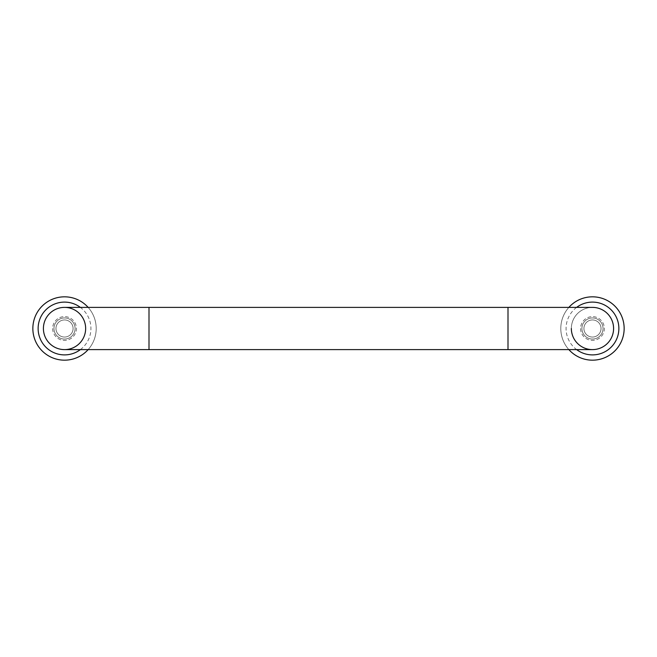 <?xml version="1.0" encoding="UTF-8"?>
<svg xmlns="http://www.w3.org/2000/svg" width="657" height="657" viewBox="0 0 657 657"><rect width="100%" height="100%" fill="white"/><g stroke="black" fill="none" stroke-linecap="round" stroke-linejoin="round"><path stroke-width="0.49" stroke-dasharray="3.29 2.46" d="M64.526 349.614A21.114 21.114 0 0 0 85.648 328.5A21.114 21.114 0 0 1 64.526 349.614A21.114 21.114 0 0 1 43.411 328.5A21.114 21.114 0 0 1 64.526 307.386A21.114 21.114 0 0 1 85.648 328.5A21.114 21.114 0 0 0 64.526 307.386M571.352 328.5A21.114 21.114 0 0 0 592.474 349.614A21.114 21.114 0 0 0 613.589 328.5A21.114 21.114 0 0 0 592.474 307.386A21.114 21.114 0 0 0 571.352 328.5A21.114 21.114 0 0 1 592.474 307.386A21.114 21.114 0 0 0 571.352 328.5A21.114 21.114 0 0 1 592.474 307.386A21.114 21.114 0 0 1 613.589 328.5A21.114 21.114 0 0 1 592.474 349.614A21.114 21.114 0 0 1 571.352 328.5A21.114 21.114 0 0 0 592.474 349.614M73.083 328.5A8.557 8.557 0 0 0 64.526 319.943A8.557 8.557 0 0 0 55.968 328.5A8.557 8.557 0 0 0 64.526 337.057A8.557 8.557 0 0 0 73.083 328.5A8.557 8.557 0 0 0 64.526 319.943A8.557 8.557 0 0 0 55.968 328.5A8.557 8.557 0 0 0 64.526 337.057A8.557 8.557 0 0 0 73.083 328.5A8.557 8.557 0 0 0 64.526 319.943A8.557 8.557 0 0 0 55.968 328.5A8.557 8.557 0 0 0 64.526 337.057A8.557 8.557 0 0 0 73.083 328.5A8.557 8.557 0 0 0 64.526 319.943A8.557 8.557 0 0 0 55.968 328.5A8.557 8.557 0 0 0 64.526 337.057A8.557 8.557 0 0 0 73.083 328.5M53.964 328.5A10.561 10.561 0 0 0 64.526 339.061A10.561 10.561 0 0 0 75.087 328.5A10.561 10.561 0 0 0 64.526 317.939A10.561 10.561 0 0 0 53.964 328.5A10.561 10.561 0 0 0 64.526 339.061A10.561 10.561 0 0 0 75.087 328.5A10.561 10.561 0 0 0 64.526 317.939A10.561 10.561 0 0 0 53.964 328.5M601.032 328.5A8.557 8.557 0 0 0 592.474 319.943A8.557 8.557 0 0 0 583.917 328.5A8.557 8.557 0 0 0 592.474 337.057A8.557 8.557 0 0 0 601.032 328.5A8.557 8.557 0 0 0 592.474 319.943A8.557 8.557 0 0 0 583.917 328.5A8.557 8.557 0 0 0 592.474 337.057A8.557 8.557 0 0 0 601.032 328.5A8.557 8.557 0 0 0 592.474 319.943A8.557 8.557 0 0 0 583.917 328.5A8.557 8.557 0 0 0 592.474 337.057A8.557 8.557 0 0 0 601.032 328.5A8.557 8.557 0 0 0 592.474 319.943A8.557 8.557 0 0 0 583.917 328.5A8.557 8.557 0 0 0 592.474 337.057A8.557 8.557 0 0 0 601.032 328.5M581.913 328.5A10.561 10.561 0 0 0 592.474 339.061A10.561 10.561 0 0 0 603.036 328.5A10.561 10.561 0 0 0 592.474 317.939A10.561 10.561 0 0 0 581.913 328.5A10.561 10.561 0 0 0 592.474 339.061A10.561 10.561 0 0 0 603.036 328.5A10.561 10.561 0 0 0 592.474 317.939A10.561 10.561 0 0 0 581.913 328.5M52.65 328.5A11.875 11.875 0 0 0 64.526 340.375A11.875 11.875 0 0 0 76.409 328.5A11.875 11.875 0 0 0 64.526 316.625A11.875 11.875 0 0 0 52.65 328.5A11.875 11.875 0 0 0 64.526 340.375A11.875 11.875 0 0 0 76.409 328.5A11.875 11.875 0 0 0 64.526 316.625A11.875 11.875 0 0 0 52.65 328.5M43.411 328.5A21.114 21.114 0 0 0 64.526 349.614A21.114 21.114 0 0 0 85.648 328.5A21.114 21.114 0 0 0 64.526 307.386A21.114 21.114 0 0 0 43.411 328.5M88.137 349.614A31.676 31.676 0 0 0 64.526 296.824A31.676 31.676 0 0 0 32.85 328.5A31.676 31.676 0 0 0 64.526 360.176A31.676 31.676 0 0 0 88.137 307.386M80.368 349.614A26.395 26.395 0 0 0 80.368 307.386M580.591 328.5A11.875 11.875 0 0 0 592.474 340.375A11.875 11.875 0 0 0 604.35 328.5A11.875 11.875 0 0 0 592.474 316.625A11.875 11.875 0 0 0 580.591 328.5A11.875 11.875 0 0 0 592.474 340.375A11.875 11.875 0 0 0 604.35 328.5A11.875 11.875 0 0 0 592.474 316.625A11.875 11.875 0 0 0 580.591 328.5M568.863 307.386A31.676 31.676 0 0 0 592.474 360.176A31.676 31.676 0 0 0 624.15 328.5A31.676 31.676 0 0 0 592.474 296.824A31.676 31.676 0 0 0 568.863 349.614M576.632 307.386A26.395 26.395 0 0 0 576.632 349.614M148.999 349.614L148.999 307.386M508.001 307.386L508.001 349.614"/><path stroke-width="0.99" d="M508.001 307.386L64.526 307.386A21.114 21.114 0 0 0 43.411 328.5A21.114 21.114 0 0 0 64.526 349.614L508.001 349.614L508.001 307.386L592.474 307.386A21.114 21.114 0 0 1 613.589 328.5A21.114 21.114 0 0 0 592.474 307.386M508.001 349.614L592.474 349.614A21.114 21.114 0 0 0 613.589 328.5A21.114 21.114 0 0 1 592.474 349.614A21.114 21.114 0 0 1 571.352 328.5M43.411 328.5A21.114 21.114 0 0 0 64.526 349.614A21.114 21.114 0 0 0 85.648 328.5A21.114 21.114 0 0 0 64.526 307.386A21.114 21.114 0 0 0 43.411 328.5M88.137 307.386A31.676 31.676 0 0 0 32.85 328.5A31.676 31.676 0 0 0 88.137 349.614M80.368 307.386A26.395 26.395 0 0 0 38.131 328.5A26.395 26.395 0 0 0 80.368 349.614M568.863 349.614A31.676 31.676 0 0 0 624.15 328.5A31.676 31.676 0 0 0 568.863 307.386M576.632 349.614A26.395 26.395 0 0 0 618.869 328.5A26.395 26.395 0 0 0 576.632 307.386M148.999 307.386L148.999 349.614"/></g></svg>
